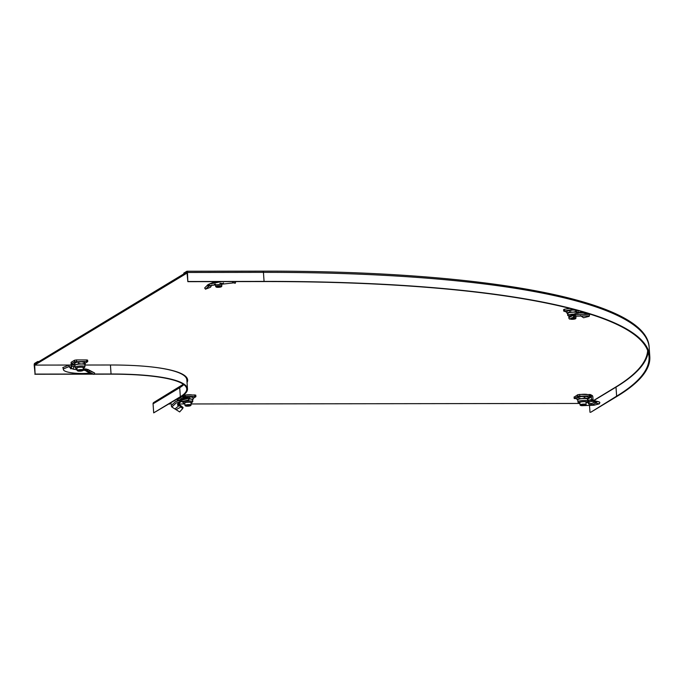 <?xml version="1.0" encoding="UTF-8"?>
<svg xmlns="http://www.w3.org/2000/svg" width="684" height="684" viewBox="0 0 684 684"><rect width="100%" height="100%" fill="white"/><g stroke="black" fill="none" stroke-linecap="round" stroke-linejoin="round"><path stroke-width="1.03" d="M579.921 403.449L191.024 403.962M184.86 403.97L178.695 403.979M171.547 403.988L169.068 403.988M647.663 350.499A576.424 108.183 -4 0 1 615.292 387.315L593.541 400.542L593.045 399.747L591.01 399.712L587.684 400.499L588.992 402.525M187.04 382.527A115.288 21.64 176 0 0 187.638 379.988A115.288 21.64 176 0 0 110.697 364.999L84.859 365.034M186.98 381.587A115.288 21.64 176 0 0 187.57 379.517A115.288 21.64 176 0 1 186.98 381.587M187.236 272.967L34.722 365.094L71.05 365.051M186.971 272.967L186.903 272.027L34.653 364.153L35.089 374.097L34.2 365.213A1.539 0.522 89.9 0 1 34.602 363.401L37.646 361.562L37.697 362.315L34.653 364.153L34.722 365.094M187.467 272.471L187.843 281.663L186.954 272.01L183.859 273.865L183.808 273.113L186.852 271.274A1.539 0.522 89.9 0 1 186.954 271.24A1.539 0.522 89.9 0 1 187.467 272.471L263.434 272.369L264.067 281.406L188.1 281.509M187.057 271.274L262.827 271.172A1.539 0.522 89.9 0 1 262.93 271.138C486.811 270.667 647.979 300.575 649.167 347.523L649.8 356.561A577.954 108.474 176 0 1 617.361 396.156L590.719 412.281L616.635 396.156A577.193 108.329 176 0 0 649.03 356.612A577.193 108.329 176 0 0 263.819 281.56L187.843 281.663M649.8 356.561A577.954 108.474 176 0 0 264.067 281.406M589.993 412.281L589.523 405.595M94.093 374.174L110.808 374.157A113.749 21.349 176 0 1 186.723 388.939A113.749 21.349 176 0 1 180.337 396.737L153.695 412.862L181.055 396.737A114.519 21.495 176 0 0 187.484 388.888A114.519 21.495 176 0 0 111.056 374.003L94.161 374.02M93.058 374.02L35.089 374.097M38.945 361.562L37.646 361.562M93.434 374.174L34.833 374.251M153.695 412.862L153.062 403.825A1.539 1.419 -121.2 0 1 153.712 402.508L183.355 384.271M580.562 405.424A2.616 0.487 176 0 0 582.948 405.655A2.616 0.487 176 0 0 585.581 405.15A2.616 0.487 176 0 0 585.684 405.065A2.616 0.487 176 0 0 583.785 404.629A2.616 0.487 176 0 0 580.656 405.159A2.616 0.487 176 0 0 580.562 405.424L580.083 405.022A3.078 0.573 -4 0 1 580.023 404.911A3.078 0.573 -4 0 1 580.194 404.706A3.078 0.573 -4 0 1 583.58 404.099A3.078 0.573 -4 0 1 586.154 404.483A3.078 0.573 -4 0 1 586.102 404.603A3.078 0.573 -4 0 1 585.983 404.697M589.762 401.38L592.113 400.397L596.61 401.576L589.762 401.38L588.043 402.739L588.616 404.039L591.968 405.013L595.781 403.15L599.423 403.825L594.054 405.219L581.913 405.68M587.385 402.106L586.564 402.551M595.225 403.372L595.089 401.927L591.626 403.594L587.282 402.551M574.192 397.096L577.732 394.745L577.835 396.25L574.192 398.507L576.971 398.704M577.835 396.25L589.317 395.933L591.25 396.489A0.769 0.71 58.8 0 1 591.404 396.908L591.728 400.422M577.732 394.745L579.681 394.437L579.793 395.942M588.283 397.575L590.668 396.13L590.566 394.625L579.681 394.437M590.566 394.625L592.387 395.643L591.25 396.489M592.387 395.643A2.308 2.129 58.8 0 1 592.848 396.908L593.045 399.747M592.113 400.397L593.78 400.567L616.002 387.127A577.193 108.329 176 0 0 648.21 352.132M591.626 403.594L591.968 405.013M599.423 403.825L599.851 402.372L599.064 401.85L596.61 401.576L596.362 403.09M591.173 400.542L591.01 399.712M589.206 401.824L588.479 400.131M578.852 397.19L581.648 396.455A4.993 0.941 176 0 0 577.869 397.327A4.993 0.941 176 0 0 577.843 397.336L578.852 397.19L578.938 398.498L578.023 399.507A4.993 0.941 176 0 0 577.741 399.849L578.048 402.329L579.895 403.141M586.017 402.551A3.625 0.684 176 0 0 586.333 402.406A3.625 0.684 176 0 0 586.539 402.158A3.625 0.684 176 0 0 583.512 401.696A3.625 0.684 176 0 0 579.519 402.414A3.625 0.684 176 0 0 579.314 402.662A3.625 0.684 176 0 0 579.887 402.987M577.706 399.995L577.039 399.653L576.945 398.336L577.869 397.327A4.993 0.941 176 0 0 577.826 397.353M578.938 398.498L581.802 398.644A4.993 0.941 -4 0 0 578.023 399.507L577.039 399.653M586.026 402.714L587.146 402.286L587.838 401.089L587.71 399.157A4.993 0.941 -4 0 0 586.504 398.635A4.993 0.941 -4 0 0 581.802 398.644L584.598 397.917L588.351 398.481L587.428 399.499M584.504 396.609L586.35 396.455A4.993 0.941 176 0 0 581.648 396.455L584.504 396.609L584.598 397.917M587.351 396.729A4.993 0.941 176 0 0 587.248 396.686A4.993 0.941 176 0 0 586.35 396.455L588.257 397.173L588.351 398.481M587.248 396.686L588.257 397.173M176.104 409.682L180.935 406.989L182.688 408.579L179.644 411.93L171.829 407.014L176.147 402.979L188.904 399.918L188.023 397.438L181.286 399.285M180.986 399.379L179.875 399.866M180.063 399.755L181.174 399.182M181.243 396.626A2.308 2.129 58.8 0 0 181.149 397.455L181.234 398.738L182.688 398.781M182.688 398.738L182.594 397.455A0.769 0.71 58.8 0 1 182.688 397.028L185.33 396.464L194.863 396.455L195.804 396.763L193.239 398.31M183.201 395.164L183.312 396.669L182.688 397.028L181.431 396.19M183.432 395.147L183.834 396.609M195.889 396.652L195.778 395.147L194.752 394.95L183.731 395.104M181.149 397.455L177.344 399.755L177.412 400.824M177.344 399.755A2.308 2.129 -121.2 0 1 177.43 398.926M180.61 405.467L180.935 406.989L181.174 405.963L179.362 404.62L178.191 404.056L178.669 405.356L177.498 405.159L181.431 400.884M177.481 405.116L177.968 404.774L177.618 404.047L179.046 403.44M178.635 404.287L178.669 405.356M180.525 406.587L179.08 405.586L174.907 409.015M181.174 405.963L183.098 407.527L182.688 408.579M171.829 407.014L171.205 405.638L175.583 401.551L188.707 398.413M180.003 401.491L177.618 404.047L179.199 401.944M179.824 400.046L180.456 399.328M180.302 399.849L180.73 399.482M182.731 401.046L182.816 402.312A4.993 0.941 176 0 1 183.098 401.97A4.993 0.941 176 0 1 188.604 400.986A4.993 0.941 176 0 1 192.785 401.619L192.649 399.678A4.993 0.941 176 0 0 191.443 399.157L193.29 399.003L193.196 397.695L191.289 396.976A4.993 0.941 176 0 0 186.587 396.985L189.451 397.13L189.536 398.439L191.443 399.157A4.993 0.941 -4 0 0 188.793 399.037M190.956 403.081A3.625 0.684 176 0 0 191.281 402.927A3.625 0.684 176 0 0 191.486 402.679A3.625 0.684 176 0 0 188.451 402.218A3.625 0.684 176 0 0 184.458 402.936A3.625 0.684 176 0 0 184.252 403.184A3.625 0.684 176 0 0 184.825 403.509M182.628 397.977L183.791 397.712L183.842 398.43M188.75 398.721L189.536 398.439M183.791 397.712L186.587 396.985A4.993 0.941 176 0 0 182.808 397.849A4.993 0.941 176 0 0 182.79 397.866A4.993 0.941 176 0 0 182.782 397.866L182.79 397.866M192.29 397.259A4.993 0.941 176 0 0 192.195 397.207L193.196 397.695M189.451 397.13L191.289 396.976A4.993 0.941 176 0 1 192.195 397.207M192.366 400.02L193.29 399.003M185.509 405.945A2.616 0.487 176 0 0 187.886 406.176A2.616 0.487 176 0 0 190.52 405.672A2.616 0.487 176 0 0 190.622 405.586A2.616 0.487 176 0 0 188.724 405.15A2.616 0.487 176 0 0 185.603 405.68A2.616 0.487 176 0 0 185.509 405.945L185.022 405.544A3.078 0.573 -4 0 1 184.962 405.441A3.078 0.573 -4 0 1 185.133 405.227A3.078 0.573 -4 0 1 188.519 404.62A3.078 0.573 -4 0 1 191.093 405.005A3.078 0.573 -4 0 1 191.05 405.125A3.078 0.573 -4 0 1 190.922 405.219M575.526 316.213L588.454 315.854L589.172 316.333L589.599 314.879L588.821 314.366L575.381 314.708L573.055 315.418L571.696 315.11L575.244 313.571L575.526 316.213L569.456 319.103L568.678 317.778L569.678 316.777L567.703 315.427A4.993 0.941 176 0 1 573.354 314.101M575.244 313.571L578.168 313.289M580.536 315.717L583.563 317.752L589.172 316.333M577.971 310.562L578.108 312.485L581.956 312.323L583.161 312.964M582.982 312.554L582.939 311.972M573.457 309.348L563.701 311.075L566.72 312.118M563.744 309.681L564.462 309.245L564.574 310.75M569.806 308.407L564.462 309.245M576.544 310.177L576.723 312.708L578.108 312.485L578.006 313.323M576.869 313.409L576.723 312.708M571.696 315.11L569.669 316.795M573.722 316.777L573.055 315.418L568.678 317.778M579.604 312.998L578.809 312.349M579.519 312.99L583.084 312.956M578.869 313.092L578.185 313.229M582.751 312.981L581.956 312.323M571.157 315.546A3.625 0.684 176 0 0 569.139 316.299A3.625 0.684 176 0 0 569.498 316.564A3.625 0.684 176 0 0 569.712 316.624M567.498 311.092L568.284 310.707A4.993 0.941 176 0 0 567.677 310.981L566.694 311.699L566.779 313.007L568.062 313.853M566.779 313.007L570.029 311.895L572.927 312.178L575.766 311.588L577.039 312.434M569.934 310.587L572.773 309.997A4.993 0.941 176 0 0 568.284 310.707L569.934 310.587L570.029 311.895M576.347 310.117A4.993 0.941 176 0 0 572.773 309.997L575.671 310.279L575.766 311.588M575.671 310.279L576.894 310.245M567.703 315.427L567.566 313.494A4.993 0.941 -4 0 1 568.438 312.887A4.993 0.941 -4 0 1 572.927 312.178A4.993 0.941 -4 0 1 576.697 312.34M571.585 317.906A3.078 0.573 -4 0 1 575.68 317.906A3.078 0.573 -4 0 1 575.979 318.128L575.842 316.179A3.625 0.684 176 0 0 575.919 316.162M575.295 318.419A2.616 0.487 176 0 0 572.106 318.385A2.616 0.487 176 0 0 570.396 319.06A2.616 0.487 176 0 0 570.593 319.163A2.616 0.487 176 0 0 573.295 319.257A2.616 0.487 176 0 0 575.509 318.71A2.616 0.487 176 0 0 575.295 318.419M575.979 318.128A3.078 0.573 -4 0 1 575.928 318.24L575.509 318.71M216.238 287.083L215.751 286.682A3.078 0.573 -4 0 1 215.691 286.579A3.078 0.573 -4 0 1 219.769 285.75A3.078 0.573 -4 0 1 221.821 286.151A3.078 0.573 -4 0 1 221.77 286.263L221.351 286.733A2.616 0.487 176 0 0 219.649 286.288A2.616 0.487 176 0 0 217.067 286.562A2.616 0.487 176 0 0 216.238 287.083A2.616 0.487 176 0 0 217.922 287.34A2.616 0.487 176 0 0 221.351 286.733M218.897 271.197A12.269 4.138 89.9 0 1 219.35 271.155A12.269 4.138 89.9 0 1 219.615 271.197M218.17 271.197A12.269 4.138 -90.1 0 0 217.717 271.155A12.295 12.295 0 0 0 217.221 271.197M207.295 285.16L208.15 286.399L211.63 285.416L210.458 287.271L205.474 289.178L209.552 285.613L208.791 285.946L208.098 284.578L204.653 287.973L205.474 289.178M232.594 282.509L235.236 283.287L235.664 281.825M235.27 283.227L234.552 282.748L209.552 285.613L209.039 284.159L215.947 281.62M211.63 285.416L212.091 284.886M209.039 284.159L221.342 281.62M221.684 284.219A3.625 0.684 176 0 0 222.206 283.817A3.625 0.684 176 0 0 219.872 283.347M215.024 284.211A3.625 0.684 176 0 0 214.981 284.322A3.625 0.684 176 0 0 215.554 284.647M89.023 370.138L85.338 368.941L85.004 370.309L89.57 373.131L91.032 373.284L89.946 372.558M86.261 368.95L85.765 370.343L87.321 370.925L86.885 370.668L87.612 369.317L88.142 369.625L87.321 370.925L93.563 374.216M91.032 373.284L93.99 374.404L94.623 373.002L89.433 370.66L88.698 371.985M62.8 367.59L63.424 368.941L69.306 366.47L68.682 365.136L62.8 367.59L63.424 368.941C61.979 372.618 79.156 374.328 89.57 373.131M77.104 369.907L71.401 368.599L71.016 367.128L70.324 367.539L69.229 366.299M69.879 366.769L70.358 368.069L69.4 367.094M70.324 367.539L70.734 368.83L70.358 368.069L70.734 368.83L71.401 368.599M77.095 369.736L72.991 369.129L73.915 366.436L71.666 366.325L71.016 367.128M71.162 366.633L71.068 365.35A2.308 0.778 -90.1 0 1 71.11 364.008L71.521 368.189M74.351 364.127L71.649 364.136L71.589 364.589L71.196 363.879L74.624 361.759L86.706 361.434L87.732 361.631L85.149 363.247L85.243 364.563L84.739 364.504A4.993 0.941 -4 0 1 84.825 364.657L84.961 366.598A4.993 0.941 176 0 0 81.627 365.949A4.993 0.941 176 0 0 75.001 367.291L75.659 368.274L77.018 368.65M71.187 362.469L71.281 363.777M87.732 361.631L87.629 360.126L86.603 359.929L76.471 359.938L74.522 360.246L71.179 362.272M85.338 368.941L84.551 368.958L84.243 370.318L82.371 370.292M84.551 368.958L83.089 369.266M85.765 370.343L84.243 370.318M88.142 369.625L89.433 370.66M87.894 369.463L94.623 373.002M74.949 366.59L73.915 366.436M84.371 362.187L84.44 362.212A4.993 0.941 176 0 0 84.371 362.187A4.993 0.941 176 0 0 81.345 361.827A4.993 0.941 176 0 0 76.446 362.332A4.993 0.941 176 0 0 74.966 362.845L74.308 363.255L74.795 363.324L76.446 362.332L81.345 361.827L84.089 362.255L84.183 363.563L81.499 364.008A4.993 0.941 -4 0 0 76.599 364.512A4.993 0.941 -4 0 0 74.864 365.35A4.993 0.941 -4 0 0 74.949 365.512L74.385 364.572L76.599 364.512L78.745 363.572L81.499 364.008A4.993 0.941 -4 0 1 84.739 364.504L85.243 364.563L84.842 364.82M83.14 368.06A3.625 0.684 176 0 0 83.662 367.659A3.625 0.684 176 0 0 81.242 367.188A3.625 0.684 176 0 0 76.437 368.163A3.625 0.684 176 0 0 77.01 368.488M84.183 363.563L84.739 364.504M84.594 362.315L85.158 363.255M74.291 363.264L74.385 364.572M78.66 362.263L78.745 363.572M77.685 370.925L77.206 370.523A3.078 0.573 -4 0 1 77.138 370.42A3.078 0.573 -4 0 1 81.225 369.591A3.078 0.573 -4 0 1 83.277 369.984A3.078 0.573 -4 0 1 83.226 370.104L82.807 370.566A2.616 0.487 176 0 0 81.105 370.129A2.616 0.487 176 0 0 78.523 370.403A2.616 0.487 176 0 0 77.685 370.925A2.616 0.487 176 0 0 79.378 371.173A2.616 0.487 176 0 0 82.807 370.566M186.954 271.24L262.93 271.138A1.539 0.522 89.9 0 1 263.434 272.369A577.954 108.474 176 0 1 649.167 347.523M616.635 396.156L616.002 387.127A0.769 0.71 58.8 0 0 615.959 386.905M110.432 364.999L111.056 374.003M187.484 388.888L186.852 379.851A114.519 21.495 176 0 0 145.384 366.325M180.337 396.737L179.704 387.7A1.539 1.419 -121.2 0 1 180.354 386.383M153.062 403.825L179.704 387.7A113.749 21.349 176 0 0 183.816 384.605M587.103 394.429A5.959 1.12 176 0 0 584.401 394.249A5.959 1.12 176 0 0 581.092 394.437M574.175 396.9L574.278 398.404M589.215 394.429L589.317 395.933M590.087 394.514L590.198 396.019M590.241 394.565L590.352 396.07M595.832 401.645L595.781 403.15M588.001 398.969L591.404 396.908M587.838 401.089A4.993 0.941 176 0 0 583.666 400.456A4.993 0.941 176 0 0 578.151 401.448A4.993 0.941 176 0 0 577.877 401.79M586.026 402.679A4.01 0.752 176 0 0 586.701 402.406A4.01 0.752 176 0 0 584.247 401.611A4.01 0.752 176 0 0 579.151 402.414A4.01 0.752 176 0 0 579.895 403.107M184.056 395.053L184.158 396.558M185.227 394.959L185.33 396.464M194.752 394.95L194.863 396.455M179.362 404.62L179.61 405.877M182.671 397.053L183.312 396.669M192.785 401.619L190.973 403.235A4.01 0.752 176 0 0 191.64 402.927A4.01 0.752 176 0 0 189.194 402.132A4.01 0.752 176 0 0 184.099 402.936A4.01 0.752 176 0 0 184.834 403.628M192.05 394.95A5.959 1.12 176 0 0 189.348 394.771A5.959 1.12 176 0 0 186.031 394.959M574.158 314.973L574.577 316.427M571.277 315.452A4.01 0.752 176 0 0 569.148 316.624A4.01 0.752 176 0 0 569.721 316.743L569.661 315.905M575.851 316.316A4.01 0.752 176 0 0 576.415 316.102M569.37 308.296A5.959 1.12 176 0 0 567.284 308.8M214.605 284.296A4.01 0.752 176 0 0 215.563 284.766M221.693 284.339A4.01 0.752 176 0 0 220.368 283.279M74.522 360.246L74.624 361.759M76.471 359.938L76.582 361.443M86.603 359.929L86.706 361.434M71.572 365.042L74.607 365.034M83.149 368.18A4.01 0.752 176 0 0 81.37 367.111A4.01 0.752 176 0 0 76.745 367.71A4.01 0.752 176 0 0 77.018 368.608M586.154 404.483L585.966 401.841M585.684 405.065L586.102 404.603M580.023 404.911L579.835 402.269M574.192 398.507L574.09 397.002M599.064 401.85L593.49 400.465M175.583 401.551L180.636 399.516M182.816 402.312L183.474 403.295L184.834 403.671M184.962 405.441L184.774 402.791M190.622 405.586L191.05 405.125M191.093 405.005L190.913 402.363M563.701 311.075L563.599 309.57M588.821 314.366L582.99 312.913M576.672 316.076L575.86 316.359M215.691 286.579L215.52 284.108M219.855 271.197A12.295 12.295 0 0 0 219.35 271.155M221.821 286.151L221.642 283.501M208.646 284.305L212.878 282.535M213.417 281.628L213.468 282.321M214.143 284.399L215.563 284.809M221.702 284.382L223.514 282.885M71.196 363.879L71.093 362.375M84.961 366.598L84.448 367.659L83.149 368.214M74.864 365.35L75.001 367.291M83.277 369.984L83.089 367.342M77.138 370.42L76.959 367.77"/></g></svg>
